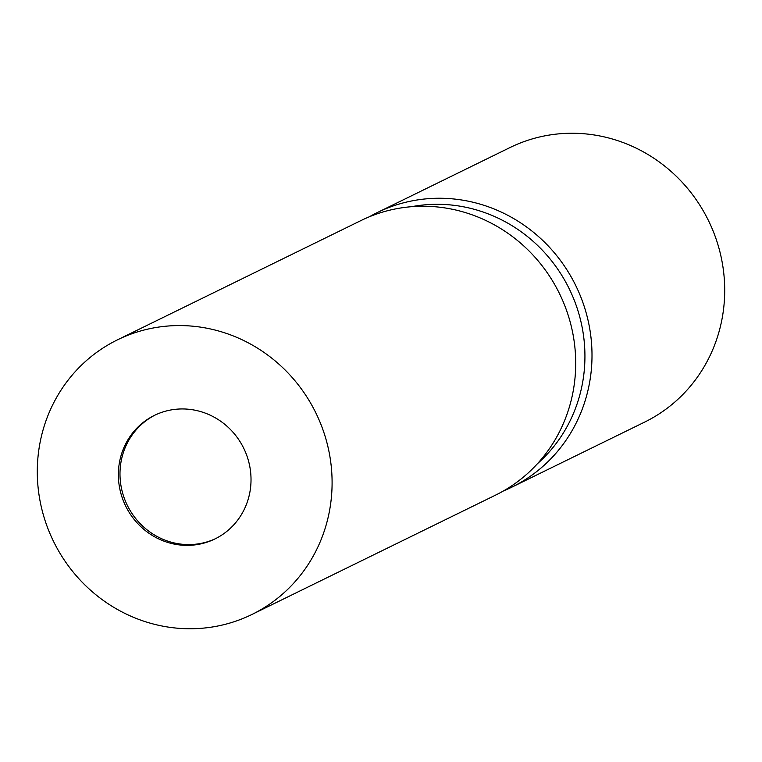 <?xml version="1.0" encoding="UTF-8"?>
<svg xmlns="http://www.w3.org/2000/svg" width="762" height="762" viewBox="0 0 762 762"><rect width="100%" height="100%" fill="white"/><g stroke="black" fill="none" stroke-linecap="round" stroke-linejoin="round"><path stroke-width="1.14" d="M155.238 414.985A68.799 65.722 -116.1 0 0 120.396 481.508A68.799 65.722 -116.1 0 0 168.983 541.525A68.799 65.722 -116.1 0 0 215.77 538.543M537.458 463.687A147.923 141.313 -116.1 0 0 581.082 322.278A147.923 141.313 -116.1 0 0 479.593 210.874A147.923 141.313 -116.1 0 0 411.575 206.692M511.864 487.147A152.895 146.056 -116.1 0 1 503.577 490.871A152.886 146.056 -116.1 0 0 591.607 344.167A152.886 146.056 -116.1 0 0 483.137 205.045A152.886 146.056 -116.1 0 0 369.322 216.799A152.895 146.056 -116.1 0 1 377.352 212.541L510.045 147.533A152.895 146.056 -116.1 0 1 615.829 140.046A152.895 146.056 -116.1 0 1 723.9 274.453A152.895 146.056 -116.1 0 1 644.566 422.138L511.864 487.147A152.895 146.056 -116.1 0 0 591.198 339.461A152.895 146.056 -116.1 0 0 483.137 205.045A152.895 146.056 -116.1 0 0 377.352 212.541M167.354 542.315A68.799 65.722 -116.1 0 0 214.96 538.944A68.799 65.722 -116.1 0 0 250.66 472.488A68.799 65.722 -116.1 0 0 202.035 412.004A68.799 65.722 -116.1 0 0 154.429 415.376A68.799 65.722 -116.1 0 0 118.729 481.832A68.799 65.722 -116.1 0 0 167.354 542.315M251.955 614.467L495.557 495.129A152.886 146.056 -116.1 0 0 574.9 347.443A152.886 146.056 -116.1 0 0 466.83 213.036A152.886 146.056 -116.1 0 0 361.045 220.523L117.434 339.862A152.895 146.056 -116.1 0 0 38.1 487.547A152.895 146.056 -116.1 0 0 146.171 621.954A152.895 146.056 -116.1 0 0 251.955 614.467A152.895 146.056 -116.1 0 0 331.289 466.782A152.895 146.056 -116.1 0 0 223.218 332.365A152.895 146.056 -116.1 0 0 117.434 339.862"/></g></svg>
